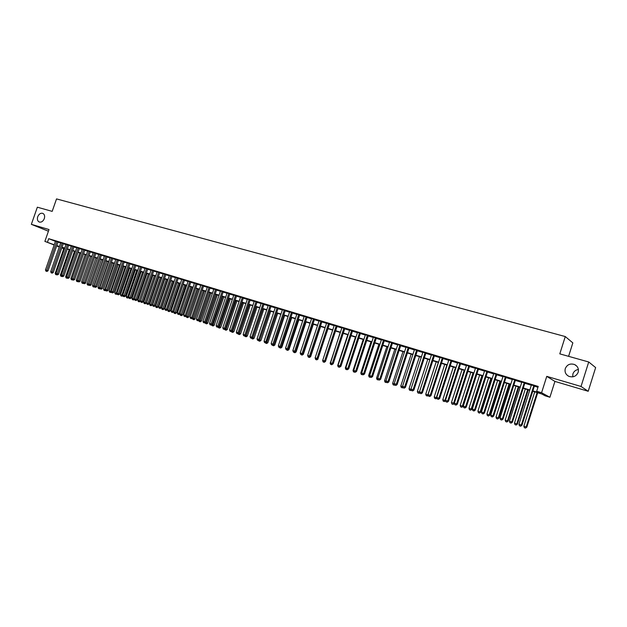 <?xml version="1.0" encoding="UTF-8"?>
<svg xmlns="http://www.w3.org/2000/svg" width="627" height="627" viewBox="0 0 627 627"><rect width="100%" height="100%" fill="white"/><g stroke="black" fill="none" stroke-linecap="round" stroke-linejoin="round"><path stroke-width="0.94" d="M44.305 218.635C43.091 221.378 41.413 222.507 39.258 222.029C37.518 221.088 37.001 219.325 37.722 216.738C38.937 213.987 40.63 212.859 42.785 213.352C44.517 214.293 45.026 216.056 44.305 218.635M572.725 376.843L572.906 373.911C573.823 371.403 575.657 369.922 578.392 369.483M578.165 372.281C576.299 376.325 573.203 377.666 568.861 376.325C565.687 374.601 564.496 372.015 565.288 368.574C567.169 364.506 570.296 363.174 574.669 364.577C577.78 366.309 578.948 368.88 578.165 372.281M63.782 248.613L61.791 247.931M568.595 356.332L572.843 342.883L565.272 336.558L56.532 198.908L52.182 211.37L37.346 207.2L31.35 224.341L48.42 231.214M565.272 336.558L559.801 353.863L588.722 361.983L595.65 367.587L588.212 391.279L581.025 386.467L546.76 376.357L541.579 392.729L549.903 397.267L545.153 395.809L541.783 393.991L532.754 391.232M546.76 376.357L554.919 381.412L588.212 391.279M554.919 381.412L549.903 397.267M588.722 361.983L581.025 386.467M58.037 241.944L55.489 241.144M63.319 243.535L60.764 242.735M68.633 245.141L66.07 244.342M73.994 246.764L71.423 245.956M79.394 248.394L76.823 247.587M84.841 250.04L82.262 249.232M90.327 251.693L87.741 250.894M95.86 253.371L93.266 252.563M101.441 255.056L98.839 254.248M107.06 256.749L104.45 255.941M112.727 258.465L110.109 257.65M118.44 260.189L115.815 259.382M124.201 261.929L121.567 261.122M130.008 263.685L127.367 262.87M135.863 265.456L133.222 264.641M141.765 267.235L139.116 266.42M147.721 269.038L145.056 268.223M153.725 270.848L151.052 270.033M159.775 272.682L157.103 271.859M165.881 274.524L163.192 273.701M172.033 276.382L169.345 275.567M178.24 278.263L175.544 277.44M184.503 280.151L181.799 279.328M190.812 282.056L188.1 281.233M197.184 283.984L194.464 283.161M203.603 285.92L199.786 284.65L200.875 285.097L190.052 317.066L192.755 317.983L203.642 285.81M210.084 287.879L206.252 286.602L207.349 287.056L196.486 319.167L199.198 320.083L210.123 287.769M216.621 289.854L213.878 289.023M223.212 291.845L220.461 291.014M229.858 293.859L227.099 293.021M236.567 295.881L233.8 295.051M243.339 297.927L240.564 297.088M250.165 299.988L247.383 299.15M257.054 302.073L254.264 301.226M264.006 304.173L261.208 303.327M271.013 306.289L268.215 305.443M278.09 308.429L275.284 307.583M285.238 310.584L282.416 309.738M292.441 312.763L289.619 311.909M299.714 314.966L296.885 314.103M307.05 317.184L304.22 316.322M314.464 319.417L311.619 318.555M321.941 321.675L319.088 320.812M329.481 323.955L326.628 323.093M337.099 326.259L334.238 325.389M344.795 328.579L341.919 327.717M352.554 330.931L349.67 330.061M360.392 333.298L357.5 332.42M368.3 335.688L365.408 334.81M376.286 338.102L373.386 337.224M384.351 340.539L381.443 339.654M392.494 342.993L389.579 342.115M400.716 345.477L397.792 344.599M409.023 347.993L406.092 347.099M417.41 350.524L414.463 349.631M425.874 353.079L422.927 352.194M434.425 355.666L431.47 354.772M443.07 358.276L440.099 357.382M451.793 360.909L448.822 360.016M460.602 363.574L457.624 362.672M469.505 366.262L466.519 365.361M478.503 368.982L475.509 368.08M487.587 371.725L484.585 370.823M496.764 374.499L493.755 373.59M506.036 377.305L503.026 376.388M515.41 380.134L512.384 379.217M524.877 382.995L521.852 382.078M532.864 390.895L540.184 393.129L536.688 391.24L538.217 386.436L48.702 238.691L55.427 241.332M57.966 242.147L60.678 242.97M63.241 243.746L65.992 244.577M68.562 245.353L71.345 246.192M73.923 246.975L76.737 247.822M79.323 248.605L82.176 249.468M84.77 250.251L87.662 251.129M90.257 251.913L93.188 252.799M95.79 253.582L98.752 254.484M101.362 255.267L104.372 256.177M106.99 256.968L110.031 257.885M112.656 258.685L115.736 259.617M118.37 260.409L121.489 261.349M124.13 262.149L127.289 263.105M129.938 263.904L133.136 264.876M135.793 265.676L139.037 266.655M141.694 267.463L144.978 268.458M147.643 269.257L150.974 270.268M153.646 271.076L157.016 272.094M159.697 272.902L163.114 273.936M165.802 274.751L169.266 275.794M171.955 276.609L175.466 277.667M178.162 278.49L181.72 279.564M184.424 280.379L188.022 281.468M190.733 282.291L194.386 283.388M197.105 284.211L200.797 285.332M203.524 286.155L207.271 287.284M210.006 288.114L213.799 289.259M216.542 290.089L220.383 291.249M223.134 292.08L227.021 293.256M229.78 294.094L233.722 295.286M236.489 296.116L240.486 297.331M243.252 298.162L247.304 299.392M250.087 300.231L254.186 301.469M256.976 302.316L261.13 303.57M263.92 304.416L268.137 305.686M270.935 306.532L275.206 307.826M278.012 308.672L282.338 309.981M285.152 310.835L289.541 312.16M292.362 313.014L296.806 314.354M299.635 315.209L304.134 316.572M306.971 317.427L311.533 318.806M314.378 319.668L319.002 321.063M321.855 321.925L326.542 323.344M329.402 324.206L334.152 325.648M337.02 326.51L341.833 327.968M344.709 328.838L349.592 330.311M352.468 331.181L357.414 332.678M360.306 333.548L365.322 335.069M368.214 335.947L373.3 337.483M376.208 338.361L381.357 339.912M384.265 340.798L389.492 342.373M392.408 343.259L397.706 344.858M400.629 345.743L406.006 347.366M408.937 348.251L414.376 349.897M417.323 350.791L422.841 352.46M425.788 353.346L431.384 355.039M434.339 355.932L440.013 357.649M442.976 358.542L448.728 360.282M451.706 361.183L457.538 362.947M460.516 363.848L466.433 365.635M469.419 366.536L475.415 368.355M478.409 369.256L484.499 371.098M487.5 372.007L493.668 373.872M496.678 374.781L502.932 376.67M505.95 377.579L512.298 379.5M515.323 380.417L521.758 382.36M524.791 383.277L531.32 385.252M534.361 386.169L537.95 387.259M534.447 385.887L531.414 384.97M54.157 244.977L44.878 241.379L49.008 229.545L31.35 224.341M44.878 241.379L54.22 244.789M48.702 238.691L47.487 242.179M536.688 391.24L541.579 392.729M59.291 246.967L56.649 245.941M59.385 246.685L58.146 246.309L59.353 246.779M61.854 247.743L63.813 248.511M529.713 390.307L523.192 388.317M520.159 387.392L513.725 385.425M510.707 384.5L504.359 382.564M501.349 381.647L495.095 379.735M492.085 378.818L485.917 376.937M482.915 376.02L476.841 374.162M473.847 373.245L467.852 371.419M464.866 370.502L458.956 368.7M455.978 367.79L450.147 366.011M447.176 365.102L441.424 363.346M438.469 362.445L432.795 360.713M429.84 359.812L424.244 358.103M421.305 357.202L415.787 355.517M412.848 354.623L407.409 352.962M404.478 352.06L399.109 350.422M396.186 349.529L390.887 347.914M387.972 347.029L382.752 345.43M379.844 344.544L374.695 342.969M371.795 342.083L366.709 340.532M363.817 339.646L358.809 338.118M355.917 337.24L350.979 335.727M348.095 334.849L343.22 333.36M340.343 332.482L335.531 331.009M332.671 330.139L327.921 328.689M325.068 327.819L320.381 326.385M317.528 325.515L312.912 324.104M310.067 323.234L305.506 321.847M302.669 320.977L298.17 319.605M295.341 318.743L290.904 317.387M288.083 316.525L283.702 315.185M280.888 314.323L276.57 313.006M273.764 312.152L269.492 310.843M266.694 309.989L262.486 308.703M259.696 307.857L255.542 306.587M252.759 305.733L248.66 304.487M245.878 303.633L241.834 302.402M239.067 301.556L235.07 300.333M232.311 299.494L228.369 298.287M225.61 297.449L221.723 296.257M218.972 295.419L215.132 294.251M212.396 293.412L208.603 292.253M205.875 291.422L202.129 290.277M199.402 289.447L195.71 288.318M192.998 287.487L189.354 286.374M186.642 285.544L183.045 284.446M180.333 283.623L176.783 282.534M174.087 281.711L170.583 280.645M167.895 279.822L164.431 278.764M161.75 277.949L158.333 276.907M155.661 276.084L152.283 275.057M146.992 273.435L137.807 300.286L140.401 301.164L149.602 274.234L146.287 273.223M143.622 272.408L140.338 271.405M137.681 270.598L134.444 269.61M131.795 268.795L128.59 267.823M125.949 267.016L122.79 266.052M120.149 265.245L117.03 264.288M114.404 263.489L111.324 262.548M108.698 261.749L105.657 260.816M103.047 260.017L100.046 259.1M97.436 258.308L94.473 257.399M91.863 256.608L88.94 255.714M86.346 254.923L83.454 254.037M80.867 253.245L78.014 252.375M75.436 251.592L72.614 250.729M70.044 249.946L67.261 249.091M64.691 248.308L61.948 247.469M56.767 245.612L59.471 246.435M62.034 247.218L64.785 248.057M67.348 248.841L70.13 249.687M72.708 250.479L75.522 251.333M78.101 252.125L80.954 252.994M83.548 253.786L86.432 254.664M89.026 255.455L91.957 256.349M94.559 257.141L97.522 258.05M100.132 258.841L103.134 259.758M105.751 260.558L108.792 261.49M111.41 262.29L114.49 263.23M117.124 264.03L120.243 264.978M122.876 265.785L126.035 266.749M128.684 267.557L131.882 268.536M134.531 269.344L137.775 270.331M140.432 271.146L143.716 272.142M146.381 272.957L149.704 273.975M152.377 274.791L155.747 275.817M158.427 276.632L161.844 277.675M164.525 278.498L167.989 279.548M170.677 280.371L174.181 281.445M176.877 282.268L180.427 283.349M183.139 284.172L186.728 285.269M189.448 286.1L193.085 287.213M195.804 288.044L199.496 289.165M202.223 289.995L205.969 291.14M208.697 291.978L212.49 293.13M215.233 293.969L219.066 295.137M221.817 295.975L225.704 297.167M228.463 298.005L232.405 299.204M235.164 300.051L239.161 301.273M241.928 302.112L245.98 303.35M248.754 304.197L252.853 305.451M255.636 306.297L259.79 307.567M262.58 308.421L266.796 309.699M269.594 310.553L273.858 311.862M276.664 312.716L280.99 314.033M283.804 314.895L288.185 316.227M290.999 317.09L295.442 318.445M298.272 319.308L302.77 320.679M305.608 321.549L310.169 322.936M313.006 323.806L317.63 325.217M320.483 326.087L325.162 327.513M328.023 328.383L332.772 329.833M335.633 330.711L340.445 332.177M343.322 333.055L348.197 334.544M351.073 335.421L356.018 336.934M358.91 337.812L363.919 339.34M366.811 340.226L371.897 341.778M374.797 342.663L379.946 344.231M382.854 345.116L388.074 346.715M390.997 347.601L396.288 349.215M399.211 350.109L404.58 351.747M407.511 352.64L412.95 354.302M415.889 355.203L421.407 356.881M424.354 357.782L429.942 359.49M432.896 360.392L438.571 362.124M441.533 363.025L447.278 364.781M450.249 365.682L456.08 367.461M459.058 368.37L464.975 370.181M467.954 371.09L473.949 372.916M476.943 373.833L483.025 375.683M486.027 376.6L492.195 378.481M495.197 379.398L501.451 381.31M504.469 382.227L510.809 384.163M513.834 385.088L520.269 387.055M523.294 387.98L529.823 389.97M533.859 385.558L521.335 425.035L518.944 424.26L531.453 384.829M534.494 385.754L521.954 425.278L521.335 425.035L520.41 426.117L519.454 425.804L520.41 426.117M520.661 426.211L521.954 425.278M518.944 424.26L519.454 425.804M534.737 391.844L523.851 426.172L526.805 427.175L537.715 392.753M525.293 427.998L524.352 427.692L525.536 428.092L526.21 426.94L537.104 392.565M524.352 427.692L523.851 426.172M526.805 427.175L525.536 428.092M524.274 382.666L511.797 421.932L509.422 421.156L521.891 381.945M524.924 382.862L512.431 422.175L511.797 421.932L510.88 423.006L509.931 422.7L510.88 423.006M511.138 423.107L512.431 422.175M509.422 421.156L509.931 422.7M514.783 379.797L502.352 418.852L500.001 418.084L512.431 379.084M515.457 380.001L503.003 419.102L502.352 418.852L501.451 419.925L500.511 419.62L501.451 419.925M501.71 420.027L503.003 419.102M500.001 418.084L500.511 419.62M505.401 376.96L493.002 415.803L490.682 415.05L503.066 376.255M506.083 377.172L493.676 416.062L493.002 415.803L492.117 416.877L491.192 416.571L492.117 416.877M492.391 416.979L493.676 416.062M490.682 415.05L491.192 416.571M496.106 374.154L483.754 412.793L481.458 412.041L493.802 373.457M496.811 374.366L484.444 413.052L483.754 412.793L482.884 413.859L481.967 413.561L482.884 413.859M483.158 413.961L484.444 413.052M481.458 412.041L481.967 413.561M525.316 388.967L514.469 423.115L517.416 424.111L528.287 389.876M515.903 424.934L514.971 424.628L516.146 425.028L516.805 423.876L527.66 389.68M514.971 424.628L514.469 423.115M517.416 424.111L516.146 425.028M515.997 386.122L505.19 420.09L508.129 421.085L518.96 387.024M506.608 421.893L505.683 421.595L506.859 421.995L507.494 420.842L518.317 386.828M505.683 421.595L505.19 420.09M508.129 421.085L506.859 421.995M506.773 383.301L495.996 417.088L498.935 418.084L509.727 384.202M497.415 418.891L496.498 418.585L497.673 418.985L498.285 417.833L509.069 384.006M496.498 418.585L495.996 417.088M498.935 418.084L497.673 418.985M497.642 380.511L486.905 414.126L489.828 415.121L500.589 381.412M488.308 415.913L487.398 415.615L488.574 416.014L489.17 414.862L499.915 381.208M487.398 415.615L486.905 414.126M489.828 415.121L488.574 416.014M486.913 371.38L474.608 409.807L472.327 409.07L484.624 370.69M487.626 371.592L475.305 410.074L474.608 409.807L473.746 410.873L472.836 410.575L473.746 410.873M474.028 410.983L475.305 410.074M472.327 409.07L472.836 410.575M488.598 377.752L477.899 411.187L480.823 412.182L491.544 378.653M479.294 412.966L478.401 412.676L479.569 413.068L480.141 411.923L490.855 378.442M478.401 412.676L477.899 411.187M480.823 412.182L479.569 413.068M477.805 368.629L465.547 406.852L463.298 406.124L475.548 367.947M478.542 368.848L466.261 407.127L465.547 406.852L464.701 407.918L463.8 407.628L464.701 407.918M464.991 408.028L466.261 407.127M463.298 406.124L463.8 407.628M479.655 375.024L468.988 408.279L471.904 409.266L482.586 375.918M470.368 410.05L469.482 409.76L470.65 410.152L471.206 409.008L481.881 375.698M469.482 409.76L468.988 408.279M471.904 409.266L470.65 410.152M468.8 365.909L456.581 403.937L454.348 403.208L466.559 365.227M469.545 366.137L457.31 404.211L456.581 403.937L455.743 404.995L454.857 404.705L455.743 404.995M456.041 405.105L457.31 404.211M454.348 403.208L454.857 404.705M470.791 372.313L460.163 405.403L463.071 406.39L473.722 373.206M461.543 407.166L460.657 406.876L461.825 407.268L462.365 406.124L473.001 372.987M460.657 406.876L460.163 405.403M463.071 406.39L461.825 407.268M459.881 363.213L447.702 401.037L445.499 400.324L457.663 362.547M460.649 363.441L448.454 401.319L447.702 401.037L446.886 402.095L446.001 401.813L446.886 402.095M447.184 402.213L448.454 401.319M445.499 400.324L446.001 401.813M462.021 369.64L451.432 402.558L454.395 403.333M452.796 404.305L451.926 404.023L453.086 404.415L453.603 403.263L464.207 370.306M451.926 404.023L451.432 402.558M454.332 403.537L453.086 404.415M451.056 360.549L438.916 398.176L436.737 397.463L448.861 359.882M451.832 360.784L439.684 398.466L438.916 398.176L438.108 399.234L437.238 398.944L438.108 399.234M438.414 399.344L439.684 398.466M436.737 397.463L437.238 398.944M453.337 366.983L442.78 399.736L444.935 400.441L455.5 367.649M443.273 401.194L444.433 401.586L443.273 401.194L442.78 399.736M444.135 401.476L444.935 400.441L445.625 400.7M445.64 400.739L444.433 401.586M442.317 357.907L430.216 395.339L428.061 394.642L440.146 357.249M443.109 358.142L431 395.637L430.216 395.339L429.424 396.397L428.562 396.115L429.424 396.397M429.738 396.515L431 395.637M428.061 394.642L428.562 396.115M444.739 364.358L434.221 396.946L436.353 397.643L446.879 365.016M434.715 398.396L435.867 398.788L434.715 398.396L434.221 396.946M435.561 398.67L436.353 397.643L436.862 397.832M436.933 398.043L435.867 398.788M433.665 355.29L421.61 392.533L419.471 391.836L431.509 354.647M434.472 355.54L422.402 392.831L421.61 392.533L420.827 393.584L419.972 393.309L420.827 393.584M421.14 393.701L422.402 392.831M419.471 391.836L419.972 393.309M436.227 361.763L425.741 394.179L427.849 394.869L438.344 362.406M426.235 395.621L427.387 396.013L426.235 395.621L425.741 394.179M427.073 395.903L428.178 394.986M428.312 395.371L427.387 396.013M425.098 352.703L413.083 389.759L410.967 389.069L422.966 352.06M425.913 352.954L413.891 390.057L413.083 389.759L412.315 390.801L411.469 390.527L412.315 390.801M412.637 390.927L413.891 390.057M410.967 389.069L411.469 390.527M427.794 359.185L417.347 391.444L419.502 391.93M417.833 392.878L418.985 393.27L417.833 392.878L417.347 391.444M418.671 393.153L419.588 392.181M419.769 392.721L418.985 393.27M419.447 356.638L409.031 388.732L411.077 389.398L410.348 390.433L409.517 390.159L410.348 390.433M409.517 390.159L409.031 388.732M411.32 390.096L410.669 390.55M411.179 354.114L400.794 386.044L402.659 386.655M401.288 387.47L402.432 387.854L401.288 387.47L400.794 386.044M402.738 386.875L402.103 387.737M402.949 387.502L402.432 387.854M416.618 350.14L404.642 387.008L402.55 386.326L414.51 349.505M417.449 350.399L405.465 387.314L404.642 387.008L403.882 388.05L403.043 387.776L403.882 388.05M404.211 388.176L405.465 387.314M402.55 386.326L403.043 387.776M408.216 347.609L396.288 384.28L394.211 383.606L406.131 346.974M409.063 347.86L397.118 384.594L396.288 384.28L395.535 385.323L394.704 385.056L395.535 385.323M395.872 385.448L397.118 384.594M394.211 383.606L394.704 385.056M399.901 345.093L388.011 381.584L385.958 380.918L397.832 344.474M400.763 345.352L388.858 381.898L388.011 381.584L387.274 382.627L386.451 382.36L387.274 382.627M387.611 382.752L388.858 381.898M385.958 380.918L386.451 382.36L385.056 382.164L386.193 382.548M402.989 351.614L392.643 383.387L394.32 383.936M393.129 384.806L394.273 385.19L393.129 384.806L392.643 383.387M394.461 384.343L393.944 385.072M394.665 384.923L394.273 385.19M391.663 342.608L379.813 378.912L377.783 378.253L389.618 341.989M392.541 342.867L380.675 379.233L379.813 378.912L379.092 379.954L378.277 379.688L379.092 379.954M379.437 380.08L380.675 379.233M377.783 378.253L378.277 379.688M394.877 349.137L384.57 380.754L386.067 381.24M386.271 381.843L385.856 382.431M385.056 382.164L384.57 380.754M383.512 340.14L371.701 376.271L369.687 375.612L381.482 339.528M384.398 340.414L372.571 376.592L371.701 376.271L370.988 377.305L370.181 377.039L370.988 377.305M371.333 377.43L372.571 376.592M369.687 375.612L370.181 377.039M386.843 346.684L376.568 378.144L377.893 378.575M377.054 379.547L378.191 379.931L377.054 379.547L376.568 378.144M378.167 379.359L377.854 379.813M375.432 337.702L363.668 373.653L361.669 373.002L373.426 337.099M376.333 337.977L364.546 373.974L363.668 373.653L362.962 374.68L362.163 374.421L362.962 374.68M363.315 374.813L364.546 373.974M361.669 373.002L362.163 374.421M378.888 344.254L368.645 375.557L369.797 375.934M369.131 376.96L370.259 377.344L369.131 376.96L368.645 375.557M367.43 335.288L355.705 371.059L353.73 370.408L365.447 334.685M368.339 335.563L356.598 371.38L355.705 371.059L355.007 372.085L354.224 371.827L355.007 372.085M355.368 372.219L356.598 371.38M353.73 370.408L354.224 371.827M371.004 341.84L360.799 373.002L361.779 373.324M361.277 374.397L362.406 374.774L361.277 374.397L360.799 373.002M359.514 332.898L347.82 368.488L345.861 367.845L357.539 332.302M360.431 333.172L348.73 368.817L347.82 368.488L347.139 369.515L346.355 369.256L347.139 369.515M347.499 369.648L348.73 368.817M345.861 367.845L346.355 369.256M363.198 339.458L353.025 370.463L353.84 370.729M353.503 371.85L354.631 372.234L353.503 371.85L353.025 370.463M351.661 330.523L340.014 365.941L338.071 365.306L349.709 329.935M352.593 330.805L340.931 366.278L340.014 365.941L339.34 366.967L338.564 366.709L339.34 366.967M339.709 367.101L340.931 366.278M338.071 365.306L338.564 366.709M355.462 337.099L345.32 367.955L345.971 368.167M345.806 369.334L346.927 369.718L345.806 369.334L345.32 367.955M343.886 328.172L332.279 363.425L330.358 362.798L341.958 327.592M344.834 328.462L333.203 363.762L332.279 363.425L331.612 364.444L330.844 364.193L331.612 364.444M331.73 364.749L330.609 364.373L331.73 364.749L333.203 363.762M330.358 362.798L330.844 364.193M347.797 334.755L337.694 365.47L338.188 365.627M338.172 366.842L339.293 367.218L338.172 366.842L337.694 365.47M336.19 325.852L324.621 360.925L322.717 360.306L334.277 325.272M337.146 326.134L325.554 361.262L324.621 360.925L323.963 361.944L323.203 361.693L323.963 361.944M324.339 362.077L325.554 361.262M322.717 360.306L323.203 361.693M328.564 323.548L317.027 358.448L315.146 357.837L326.667 322.976M329.528 323.838L317.975 358.793L317.027 358.448L316.384 359.467L315.632 359.224L316.384 359.467M316.768 359.6L317.975 358.793M315.146 357.837L315.632 359.224M321 321.259L309.511 356.003L307.645 355.391L319.127 320.695M321.98 321.557L310.467 356.348L309.511 356.003L308.876 357.014L308.131 356.771L308.876 357.014M309.26 357.155L310.467 356.348M307.645 355.391L308.131 356.771M340.202 332.435L330.468 363.111M330.609 364.373L330.131 363.002M323.124 361.92L324.237 362.296L323.124 361.92L322.646 360.556M325.429 361.505L324.237 362.296M317.709 358.973L328.031 328.72M315.702 359.498L316.815 359.874L315.702 359.498L315.224 358.142M317.999 359.083L316.815 359.874M313.516 319.002L302.065 353.573L300.208 352.97L311.658 318.438M314.503 319.3L303.029 353.926L302.065 353.573L301.438 354.584L300.694 354.341L301.438 354.584M301.822 354.725L303.029 353.926M300.208 352.97L300.694 354.341M310.208 356.52L310.639 356.677L320.632 326.463M308.351 357.092L309.456 357.468L308.249 356.81M310.639 356.677L309.456 357.468M306.101 316.76L294.682 351.167L292.848 350.571L304.26 316.204M307.097 317.058L295.662 351.52L294.682 351.167L294.063 352.178L293.334 351.935L294.063 352.178M294.455 352.319L295.662 351.52M292.848 350.571L293.334 351.935M302.77 354.09L303.35 354.302L313.312 324.23M301.062 354.71L302.167 355.086L300.96 354.435M303.35 354.302L302.167 355.086M298.75 314.542L287.37 348.784L285.551 348.189L296.924 313.986M299.753 314.84L288.357 349.137L287.37 348.784L286.766 349.788L286.037 349.552L286.766 349.788M287.158 349.929L288.357 349.137M285.551 348.189L286.037 349.552M295.411 351.684L296.124 351.943L306.054 322.012M293.844 352.35L294.941 352.727L293.742 352.084M294.909 352.021L294.557 352.586M296.124 351.943L294.941 352.727M291.469 312.34L280.128 346.425L278.325 345.838L289.658 311.791M292.48 312.646L281.123 346.786L280.128 346.425L279.532 347.429L278.811 347.193L279.532 347.429M279.924 347.57L281.123 346.786M278.325 345.838L278.811 347.193M288.114 349.302L288.961 349.607L298.86 319.817M286.688 350.015L287.785 350.383L286.594 349.748M287.871 349.458L287.401 350.25M288.961 349.607L287.785 350.383M284.25 310.161L272.949 344.082L271.162 343.502L282.456 309.62M285.277 310.467L273.952 344.442L272.949 344.082L272.361 345.085L271.648 344.85L272.361 345.085M272.761 345.226L273.952 344.442M271.162 343.502L271.648 344.85M277.103 307.998L265.832 341.762L264.069 341.19L275.324 307.465M278.129 308.312L266.851 342.13L265.832 341.762L265.252 342.765L264.547 342.53L265.252 342.765M265.66 342.906L266.851 342.13M264.069 341.19L264.547 342.53M270.018 305.858L258.786 339.466L257.031 338.893L268.254 305.325M271.052 306.172L259.813 339.834L258.786 339.466L258.214 340.461L257.517 340.234L258.214 340.461M258.622 340.61L259.813 339.834M257.031 338.893L257.517 340.234M280.3 347.93L279.595 347.695L280.692 348.063L280.3 347.93L280.888 346.935L281.86 347.295L291.727 317.638M281.86 347.295L280.692 348.063M273.717 344.607L274.83 344.999L284.666 315.475M273.27 345.626L272.565 345.399L273.662 345.767L273.27 345.626L273.897 344.482M274.83 344.999L273.662 345.767M266.608 342.287L267.854 342.726L277.659 313.343M266.295 343.345L265.605 343.126L266.694 343.494L266.295 343.345L276.656 313.03M267.854 342.726L266.694 343.494M262.995 303.742L251.803 337.193L250.063 336.628L261.247 303.209M264.045 304.056L252.83 337.561L251.803 337.193L251.239 338.188L250.541 337.961L251.239 338.188M251.654 338.329L252.83 337.561M250.063 336.628L250.541 337.961M259.57 339.991L260.95 340.477L270.723 311.219M259.382 341.088L258.7 340.869L259.79 341.237L259.382 341.088L269.704 310.914M260.95 340.477L259.79 341.237M256.035 301.642L244.875 334.936L243.158 334.371L254.303 301.117M257.094 301.955L245.917 335.312L244.875 334.936L244.326 335.923L243.637 335.704L244.326 335.923M244.742 336.072L245.917 335.312M243.158 334.371L243.637 335.704M252.595 337.718L254.1 338.243L263.842 309.119M252.54 338.854L251.858 338.627L252.94 338.995L252.54 338.854L262.815 308.805M254.1 338.243L252.94 338.995M249.138 299.557L238.017 332.702L236.316 332.145L247.422 299.04M250.204 299.878L239.067 333.078L238.017 332.702L237.468 333.689L236.787 333.462L237.468 333.689M237.892 333.838L239.067 333.078M236.316 332.145L236.787 333.462M245.682 335.461L247.312 336.025L257.023 307.034M245.753 336.636L245.071 336.417L246.16 336.777L245.753 336.636L255.988 306.721M245.071 336.417L244.914 335.962M247.312 336.025L246.16 336.777M242.304 297.488L231.222 330.484L229.529 329.935L240.603 296.979M243.378 297.817L232.272 330.86L231.222 330.484L230.681 331.471L230.007 331.244L230.681 331.471M231.104 331.62L232.272 330.86M229.529 329.935L230.007 331.244M238.832 333.227L240.58 333.83L250.259 304.973M239.02 334.434L238.354 334.215L239.428 334.583L239.02 334.434L249.225 304.659M238.354 334.215L238.15 333.666M240.58 333.83L239.428 334.583M235.525 295.442L224.482 328.289L222.804 327.741L233.84 294.933M236.606 295.772L225.54 328.666L224.482 328.289L223.949 329.269L223.275 329.05L223.949 329.269M224.372 329.418L225.54 328.666M222.804 327.741L223.275 329.05M232.037 331.017L233.91 331.659L243.558 302.927M232.351 332.255L231.684 332.036L232.766 332.404L232.351 332.255L242.516 302.606M231.684 332.036L231.449 331.393M233.91 331.659L232.766 332.404M228.808 293.412L217.796 326.111L216.135 325.57L227.139 292.911M229.897 293.742L218.87 326.495L217.796 326.111L217.279 327.09L216.613 326.871L217.279 327.09M217.702 327.239L218.87 326.495M216.135 325.57L216.613 326.871M225.305 328.822L227.303 329.504L236.92 300.897M225.736 330.092L225.077 329.88L226.151 330.241L225.736 330.092L235.862 300.576M225.077 329.88L224.811 329.136M227.303 329.504L226.151 330.241M222.154 291.406L211.174 323.947L209.528 323.414L220.5 290.904M223.251 291.735L212.255 324.339L211.174 323.947L210.664 324.927L210.006 324.715L210.664 324.927M211.095 325.084L212.255 324.339M209.528 323.414L210.006 324.715M218.635 326.643L220.743 327.365L230.328 298.891M219.184 327.952L218.533 327.741L219.599 328.101L219.184 327.952L229.27 298.562M218.533 327.741L218.227 326.902M220.743 327.365L219.599 328.101M215.555 289.408L204.614 321.808L202.983 321.283L213.917 288.914M216.66 289.745L205.695 322.2L204.614 321.808L204.104 322.787L203.454 322.576L204.104 322.787M204.543 322.944L205.695 322.2M202.983 321.283L203.454 322.576M212.02 324.488L214.246 325.241L223.8 296.892M212.686 325.828L212.036 325.617L213.109 325.977L212.686 325.828L222.734 296.571M212.036 325.617L211.699 324.692M214.246 325.241L213.109 325.977M209.01 287.432L198.108 319.692L197.607 320.663L196.956 320.452L197.607 320.663M198.046 320.82L199.198 320.083M196.486 319.167L196.956 320.452M205.468 322.349L207.803 323.14L217.326 294.917M206.244 323.72L205.601 323.508L206.667 323.869L206.244 323.72L216.252 294.588M205.601 323.508L205.233 322.497M207.803 323.14L206.667 323.869M202.529 285.473L191.658 317.591L191.164 318.555L190.522 318.351L191.164 318.555M191.603 318.712L192.755 317.983M190.052 317.066L190.522 318.351M198.963 320.232L201.416 321.055L210.907 292.958M199.848 321.635L199.214 321.424L200.279 321.784L199.848 321.635L209.826 292.629M199.214 321.424L198.814 320.326M201.416 321.055L200.279 321.784M196.094 283.529L185.263 315.506L183.672 314.989L194.495 283.051M197.223 283.874L186.368 315.898L185.263 315.506L184.777 316.47L184.142 316.267L184.777 316.47M185.216 316.627L186.368 315.898M183.672 314.989L184.142 316.267M192.52 318.132L195.075 318.994L204.543 291.014M193.516 319.566L192.889 319.355L193.947 319.715L193.516 319.566L203.454 290.677M192.889 319.355L192.458 318.171M195.075 318.994L193.947 319.715M189.722 281.609L178.922 313.437L177.347 312.928L188.139 281.131M190.851 281.946L180.035 313.837L178.922 313.437L178.444 314.401L177.809 314.198L178.444 314.401M178.891 314.558L180.035 313.837M177.347 312.928L177.809 314.198M186.611 317.309L187.669 317.662L186.611 317.309L186.156 316.047L188.798 316.948L198.234 289.086M187.238 317.513L197.137 288.749M188.798 316.948L187.669 317.662M183.405 279.697L172.637 311.392L171.069 310.882L181.83 279.227M184.534 280.042L173.757 311.784L172.637 311.392L172.166 312.356L171.539 312.144L172.166 312.356M172.613 312.512L173.757 311.784M171.069 310.882L171.539 312.144M179.988 313.868L182.567 314.911L191.98 287.174M181.007 315.475L180.388 315.271L181.446 315.632L181.007 315.475L190.874 286.837M180.388 315.271L179.933 314.025M182.567 314.911L181.446 315.632M177.135 277.808L166.406 309.362L164.854 308.852L175.576 277.338M178.28 278.153L167.527 309.754L166.406 309.362L165.936 310.318L165.316 310.114L165.936 310.318M166.39 310.475L167.527 309.754M164.854 308.852L165.316 310.114M183.115 284.47L173.765 312.011L176.391 312.897L185.772 285.285M174.831 313.453L174.22 313.257L175.27 313.61L174.831 313.453L184.659 284.94M174.22 313.257L173.765 312.011M176.391 312.897L175.27 313.61M170.92 275.927L160.222 307.348L158.686 306.846L169.376 275.465M172.072 276.28L161.358 307.747L160.222 307.348L159.767 308.304L159.148 308.1L159.767 308.304M160.222 308.46L161.358 307.747M158.686 306.846L159.148 308.1M176.971 282.597L167.644 310.012L170.27 310.906L179.62 283.404M168.71 311.454L168.099 311.258L169.149 311.611L168.71 311.454L178.499 283.059M168.099 311.258L167.644 310.012M170.27 310.906L169.149 311.611M164.76 274.07L154.093 305.349L152.573 304.847L163.232 273.607M165.912 274.422L155.237 305.749L154.093 305.349L153.646 306.305L153.035 306.101L153.646 306.305M154.101 306.462L155.237 305.749M152.573 304.847L153.035 306.101M170.873 280.731L161.578 308.037L164.196 308.923L173.514 281.539M162.636 309.472L162.032 309.276L163.083 309.628L162.636 309.472L172.394 281.194M162.032 309.276L161.578 308.037M164.196 308.923L163.083 309.628M158.655 272.22L148.019 303.366L146.506 302.872L157.134 271.765M159.807 272.58L149.163 303.774L148.019 303.366L147.58 304.322L146.977 304.119L147.58 304.322M148.035 304.479L149.163 303.774M146.506 302.872L146.977 304.119M164.83 278.89L155.559 306.078L158.176 306.956L167.464 279.689M156.617 307.504L156.013 307.308L157.064 307.661L156.617 307.504L166.335 279.344M156.013 307.308L155.559 306.078M158.176 306.956L157.064 307.661M152.596 270.394L142 301.407L140.495 300.913L151.091 269.939M153.756 270.754L143.144 301.806L142 301.407L141.561 302.355L140.957 302.159L141.561 302.355M142.015 302.512L143.144 301.806M140.495 300.913L140.957 302.159M158.835 277.056L149.594 304.126L152.196 305.012L161.46 277.855M150.645 305.545L150.049 305.357L151.091 305.71L150.645 305.545L160.324 277.51M150.049 305.357L149.594 304.126M152.196 305.012L151.091 305.71M146.585 268.575L136.02 299.455L134.539 298.969L145.096 268.129M147.753 268.944L137.18 299.863L136.02 299.455L135.589 300.404L134.993 300.208L135.589 300.404M136.051 300.568L137.18 299.863M134.539 298.969L134.993 300.208M152.886 275.237L143.677 302.198L146.271 303.076L155.504 276.037M144.719 303.609L144.132 303.421L145.166 303.774L144.719 303.609L154.367 275.692M144.132 303.421L143.677 302.198M146.271 303.076L145.166 303.774M140.628 266.781L130.095 297.527L128.621 297.041L139.147 266.326M141.804 267.149L131.255 297.935L130.095 297.527L129.671 298.468L129.084 298.28L129.671 298.468M130.134 298.632L131.255 297.935M128.621 297.041L129.084 298.28M138.841 301.689L138.261 301.501L139.296 301.853L138.841 301.689L148.458 273.889M138.261 301.501L137.807 300.286M140.401 301.164L139.296 301.853M134.719 264.994L124.217 295.607L122.759 295.137L133.253 264.547M135.894 265.362L125.384 296.022L124.217 295.607L123.801 296.555L123.213 296.359L123.801 296.555M124.271 296.72L125.384 296.022M122.759 295.137L123.213 296.359M128.856 263.222L118.393 293.71L116.943 293.24L127.399 262.784M130.04 263.599L119.561 294.126L118.393 293.71L117.978 294.651L117.398 294.463L117.978 294.651M118.448 294.815L119.561 294.126M116.943 293.24L117.398 294.463M123.049 261.467L112.609 291.829L111.175 291.359L121.599 261.028M124.232 261.843L113.785 292.237L112.609 291.829L112.209 292.762L111.63 292.574L112.209 292.762M112.68 292.927L113.785 292.237M111.175 291.359L111.63 292.574M117.28 259.727L106.88 289.956L105.454 289.494L115.846 259.288M118.472 260.103L108.063 290.372L106.88 289.956L106.48 290.897L105.908 290.709L106.48 290.897M106.951 291.061L108.063 290.372M105.454 289.494L105.908 290.709M111.559 257.995L101.19 288.106L99.779 287.644L110.14 257.572M112.758 258.379L102.381 288.522L101.19 288.106L100.798 289.039L100.234 288.851L100.798 289.039M101.276 289.204L102.381 288.522M99.779 287.644L100.234 288.851M105.892 256.286L95.555 286.265L94.152 285.81L104.482 255.855M107.092 256.67L96.746 286.688L95.555 286.265L95.163 287.197L94.606 287.017L95.163 287.197M95.641 287.362L96.746 286.688M94.152 285.81L94.606 287.017M141.138 271.656L131.983 298.389L134.601 299.157M133.018 299.784L132.438 299.596L133.473 299.949L133.018 299.784L142.595 272.094M132.438 299.596L131.983 298.389M134.57 299.259L133.473 299.949M135.338 269.876L126.207 296.5L127.649 296.971L136.78 270.323M126.662 297.707L127.689 298.06L126.662 297.707L126.207 296.5M127.234 297.896L127.649 296.971L128.739 297.355M128.754 297.394L127.689 298.06M129.577 268.121L120.478 294.635L121.912 295.098L131.012 268.56M120.933 295.834L121.959 296.187L120.933 295.834L120.478 294.635M121.505 296.022L121.912 295.098L122.876 295.442M122.923 295.583L121.959 296.187M123.872 266.381L114.804 292.785L116.214 293.248L125.29 266.812M115.25 293.977L116.277 294.329L115.25 293.977L114.804 292.785M115.815 294.165L116.214 293.248L117.053 293.538M117.147 293.789L116.277 294.329M118.205 264.649L109.161 290.944L110.571 291.406L119.616 265.08M109.607 292.135L110.634 292.48L109.607 292.135L109.161 290.944M110.172 292.323L110.571 291.406L111.285 291.657M111.418 292.002L110.634 292.48M112.586 262.932L103.573 289.125L104.968 289.58L113.989 263.364M104.019 290.309L105.038 290.654L104.019 290.309L103.573 289.125M104.576 290.489L104.968 289.58L105.563 289.784M105.728 290.23L105.038 290.654M100.265 254.586L89.959 284.446L88.564 283.992L98.862 254.162M101.464 254.97L91.15 284.862L89.959 284.446L89.575 285.371L89.018 285.191L89.575 285.371M90.053 285.536L91.15 284.862M88.564 283.992L89.018 285.191M107.013 261.232L98.024 287.315L99.411 287.762L108.4 261.655M98.47 288.498L99.489 288.843L98.47 288.498L98.024 287.315M99.027 288.679L99.411 287.762L99.889 287.934M100.093 288.467L99.489 288.843M94.685 252.9L84.41 282.636L83.03 282.181L93.298 252.477M95.892 253.284L85.609 283.059L84.41 282.636L84.034 283.561L83.477 283.38L84.034 283.561M84.512 283.725L85.609 283.059M83.03 282.181L83.477 283.38M101.48 259.547L92.522 285.52L93.893 285.967L102.859 259.962M92.968 286.696L93.979 287.041L92.968 286.696L92.522 285.52M93.517 286.876L94.254 286.092M94.497 286.727L93.979 287.041M89.144 251.223L78.9 280.841L77.536 280.394L87.764 250.808M90.359 251.615L80.107 281.264L78.9 280.841L78.532 281.766L77.983 281.586L78.532 281.766M79.01 281.931L80.107 281.264M77.536 280.394L77.983 281.586M95.994 257.869L87.059 283.741L88.423 284.18L97.365 258.285M87.506 284.917L88.517 285.254L87.506 284.917L87.059 283.741M88.046 285.089L88.673 284.266M88.948 284.995L88.517 285.254M83.65 249.57L73.437 279.062L72.081 278.615L82.286 249.154M84.872 249.961L74.652 279.485L73.437 279.062L73.077 279.979L72.536 279.807L73.077 279.979M73.563 280.151L74.652 279.485M72.081 278.615L72.536 279.807M90.554 256.208L81.643 281.97L83.054 282.252M82.09 283.145L83.101 283.482L82.09 283.145L81.643 281.97M82.631 283.318L83.132 282.456M78.203 247.924L68.022 277.291L66.674 276.852L76.847 247.508M79.425 248.316L69.236 277.722L68.022 277.291L67.661 278.216L67.12 278.035L67.661 278.216M68.147 278.38L69.236 277.722M66.674 276.852L67.12 278.035M85.154 254.554L76.275 280.222L77.623 280.63M76.713 281.382L77.724 281.727L76.713 281.382L76.275 280.222M77.615 280.653L77.246 281.562M72.795 246.286L62.645 275.543L61.313 275.104L71.454 245.878M74.017 246.685L63.868 275.966L62.645 275.543L62.292 276.46L61.759 276.288L62.292 276.46M62.778 276.625L63.868 275.966M61.313 275.104L61.759 276.288M79.794 252.916L70.937 278.482L72.183 278.89M71.376 279.642L72.387 279.979L71.376 279.642L70.937 278.482M72.23 279.007L71.909 279.814M67.434 244.671L57.316 273.803L55.991 273.372L66.101 244.264M68.664 245.063L58.538 274.234L57.316 273.803L56.963 274.72L56.438 274.548L56.963 274.72M57.457 274.885L58.538 274.234M55.991 273.372L56.438 274.548M74.472 251.294L65.647 276.758L66.775 277.126M66.086 277.91L67.089 278.255L66.086 277.91L65.647 276.758M66.885 277.4L66.619 278.082M62.112 243.057L52.025 272.079L50.709 271.648L60.788 242.657M63.343 243.456L53.248 272.51L52.025 272.079L51.68 272.988L51.155 272.816L51.68 272.988M52.166 273.16L53.248 272.51M50.709 271.648L51.155 272.816M69.197 249.687L60.396 275.041L61.415 275.371M60.835 276.193L61.838 276.531L60.835 276.193L60.396 275.041M61.579 275.809L61.36 276.366M56.83 241.466L46.774 270.37L45.465 269.939L55.521 241.066M58.068 241.865L48.005 270.801L46.774 270.37L46.437 271.279L45.912 271.107L46.437 271.279M46.923 271.452L48.005 270.801M45.465 269.939L45.912 271.107M63.962 248.088L55.192 273.341L56.093 273.638M55.623 274.493L56.626 274.83L55.623 274.493L55.192 273.341M56.312 274.226L56.148 274.665M574.669 364.577L576.887 366.231"/></g></svg>
